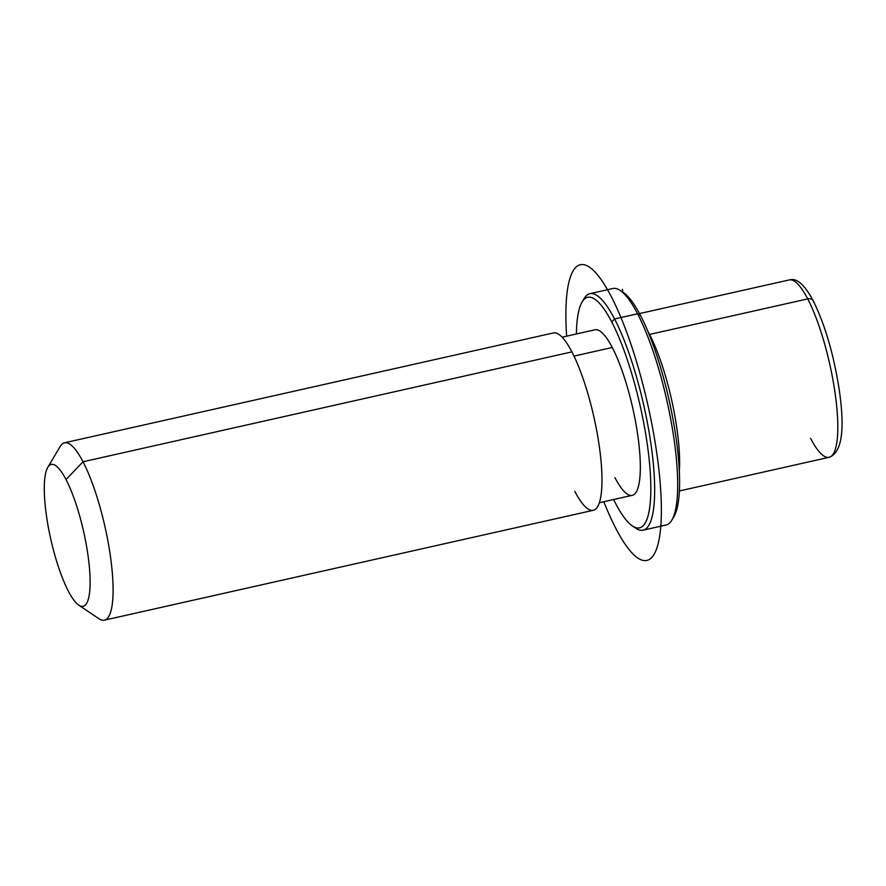 <?xml version="1.0" encoding="UTF-8"?>
<svg xmlns="http://www.w3.org/2000/svg" width="886" height="886" viewBox="0 0 886 886"><rect width="100%" height="100%" fill="white"/><g stroke="black" fill="none" stroke-linecap="round" stroke-linejoin="round"><path stroke-width="1.33" d="M649.56 334.443L649.56 334.443A90.904 21.065 77.3 0 1 679.329 471.485A90.904 21.065 -102.7 0 0 649.56 334.443A90.904 21.065 -102.7 0 0 647.81 331.209A90.904 21.065 77.3 0 1 649.56 334.443L807.722 298.892L649.56 334.443M562.123 337.178L595.004 329.791A84.846 19.658 77.3 0 1 612.27 347.489L574.006 356.094L612.27 347.489A84.846 19.658 77.3 0 1 638.108 437.695A84.846 19.658 77.3 0 1 632.205 495.352L599.324 502.739M574.781 491.342A90.904 21.065 -102.7 0 0 601.937 476.624A90.904 21.065 -102.7 0 0 571.913 351.886A90.904 21.065 77.3 0 1 599.6 448.537A90.904 21.065 77.3 0 1 593.277 510.303L104.382 620.167A90.904 21.065 -102.7 0 0 110.717 558.401A90.904 21.065 -102.7 0 0 83.018 461.761L571.913 351.886L83.018 461.761A90.904 21.065 -102.7 0 0 64.523 442.79L553.418 332.926A90.904 21.065 77.3 0 1 571.913 351.886M47.8 467.332L60.204 446.444A90.904 21.065 77.3 0 1 83.018 461.761L66.051 479.581A72.718 16.856 -102.7 0 0 47.8 467.332A72.718 16.856 -102.7 0 0 47.445 522.109A72.718 16.856 -102.7 0 0 68.344 591.139A72.718 16.856 -102.7 0 0 78.765 605.149A72.718 16.856 -102.7 0 0 89.154 564.858A72.718 16.856 -102.7 0 0 66.051 479.581L83.018 461.761A90.904 21.065 77.3 0 1 111.891 568.358A90.904 21.065 77.3 0 1 98.922 618.716L78.765 605.149M66.051 479.581A72.718 16.856 77.3 0 1 90.073 579.366A72.718 16.856 77.3 0 1 68.344 591.139A72.718 16.856 77.3 0 1 44.322 491.365A72.718 16.856 77.3 0 1 66.051 479.581M813.569 302.248A6.058 4.43 152.5 0 0 813.204 300.753C804.543 284.506 796.547 277.562 789.227 279.932A90.904 21.065 77.3 0 1 807.722 298.892A90.904 21.065 77.3 0 1 835.42 395.544A90.904 21.065 77.3 0 1 829.086 457.309A90.904 21.065 -102.7 0 0 835.42 395.544A90.904 21.065 -102.7 0 0 807.722 298.892A6.058 4.43 -27.5 0 1 813.204 300.753A6.058 4.43 152.5 0 0 807.722 298.892A90.904 21.065 -102.7 0 0 789.227 279.932L639.504 313.578M810.59 438.349A90.904 21.065 -102.7 0 0 829.086 457.309L679.363 490.955M672.817 518.232A118.17 27.388 -102.7 0 0 674.944 430.585A118.17 27.388 -102.7 0 0 640.5 315.46A118.17 27.388 -102.7 0 0 621.917 291.727M589.91 293.676L612.913 288.504A121.205 28.086 77.3 0 1 637.577 313.788A121.205 28.086 -102.7 0 0 620.211 290.442L623.567 292.701A118.17 27.388 77.3 0 1 640.5 315.46L637.577 313.788L640.5 315.46A118.17 27.388 77.3 0 1 674.467 427.65A118.17 27.388 77.3 0 1 673.892 516.649L671.821 520.137A121.205 28.086 -102.7 0 0 672.419 428.846A121.205 28.086 -102.7 0 0 637.577 313.788A121.205 28.086 77.3 0 1 674.501 442.646A121.205 28.086 77.3 0 1 666.062 525.01L643.059 530.171A121.205 28.086 -102.7 0 0 651.487 447.818A121.205 28.086 -102.7 0 0 614.574 318.96L637.577 313.788L614.574 318.96A121.205 28.086 -102.7 0 0 589.91 293.676A121.205 28.086 -102.7 0 0 583.143 300.443M615.471 503.215A118.17 27.388 77.3 0 1 613.61 499.527A118.17 27.388 -102.7 0 0 615.471 503.215A118.17 27.388 -102.7 0 0 632.405 525.974A118.17 27.388 -102.7 0 0 649.272 460.51A118.17 27.388 -102.7 0 0 611.739 321.928A118.17 27.388 77.3 0 1 650.778 484.077A118.17 27.388 77.3 0 1 615.471 503.215M576.409 333.978A118.17 27.388 77.3 0 1 611.739 321.928A118.17 27.388 -102.7 0 0 582.08 302.026A118.17 27.388 -102.7 0 0 576.409 333.978M614.939 477.654A84.846 19.658 -102.7 0 0 640.29 463.91A84.846 19.658 -102.7 0 0 612.27 347.489M582.08 302.026L584.14 298.549A121.205 28.086 77.3 0 1 614.574 318.96A121.205 28.086 77.3 0 1 653.06 461.097A121.205 28.086 77.3 0 1 635.76 528.233A121.205 28.086 77.3 0 1 634.044 526.948A121.205 28.086 -102.7 0 0 643.059 530.171M614.574 318.96L611.739 321.928L614.574 318.96M622.902 292.258L622.404 289.357M603.831 501.72A151.506 35.108 -102.7 0 0 638.551 558.501A151.506 35.108 -102.7 0 0 654.278 437.307A151.506 35.108 -102.7 0 0 588.658 266.642A151.506 35.108 -102.7 0 0 566.619 336.171M829.086 457.309C841.922 452.779 845.233 429.799 839.02 388.367C833.46 353.547 824.844 324.342 813.204 300.753M635.76 528.233L632.405 525.974"/></g></svg>
